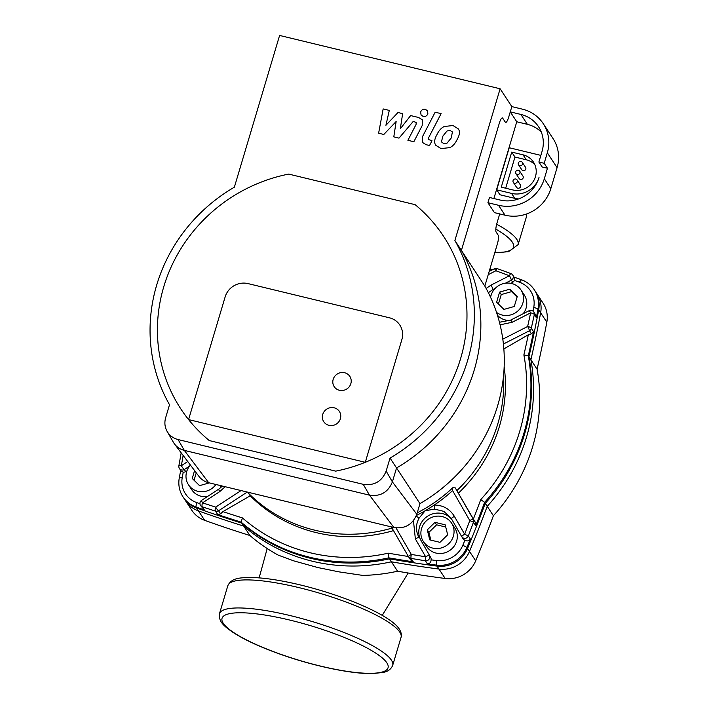<?xml version="1.0" encoding="UTF-8"?>
<svg xmlns="http://www.w3.org/2000/svg" width="709" height="709" viewBox="0 0 709 709"><rect width="100%" height="100%" fill="white"/><g stroke="black" fill="none" stroke-linecap="round" stroke-linejoin="round"><path stroke-width="1.06" d="M493.393 515.735L485.257 503.355A174.955 165.95 146.7 0 0 528.941 356.813A1202.216 1140.329 146.7 0 0 538.689 309.806A28.068 26.623 146.7 0 0 534.958 290.814L543.094 303.195A28.068 26.623 146.7 0 1 546.825 322.196A1202.216 1140.329 146.7 0 1 537.076 369.203A174.955 165.95 146.7 0 1 493.393 515.735A1202.216 1140.329 146.7 0 1 475.686 560.819A28.068 26.623 146.7 0 1 445.172 578.482A1202.216 1140.329 146.7 0 1 397.581 571.215A174.955 165.95 146.7 0 1 362.733 575.407L338.858 571.844L317.792 567.537L293.774 560.872L278.38 555.2A174.955 165.95 146.7 0 1 249.887 535.499A1202.216 1140.329 146.7 0 1 204.653 520.326A28.068 26.623 146.7 0 1 191.802 510.258L183.666 497.878A28.068 26.623 146.7 0 0 196.526 507.936A1202.216 1140.329 146.7 0 0 241.751 523.109L249.887 535.499M485.257 503.355A1202.216 1140.329 146.7 0 1 467.55 548.429A28.068 26.623 146.7 0 1 437.036 566.101A1202.216 1140.329 146.7 0 1 389.454 558.834L397.581 571.215M389.454 558.834A174.955 165.95 146.7 0 1 241.751 523.109M528.941 356.813L537.076 369.203M427.27 529.871L434.98 522.338L445.181 524.811L447.671 534.808L439.961 542.341L429.76 539.868L427.27 529.871L428.901 532.353L430.833 540.134M445.739 527.026L436.611 524.82L428.901 532.353M434.98 522.338L436.611 524.82M514.273 306.483L503.931 309.408L496.601 302.211L499.623 292.09L509.966 289.166L517.295 296.362L514.273 306.483M517.091 297.044L511.588 291.638L501.245 294.563L498.436 304.01M509.966 289.166L511.588 291.638M499.623 292.09L501.245 294.563M442.177 516.56A16.839 15.97 146.7 0 1 451.544 523.091A16.839 15.97 146.7 0 1 446.245 545.691A16.839 15.97 146.7 0 1 423.397 541.587A16.839 15.97 146.7 0 1 424.274 523.145A16.839 15.97 146.7 0 1 442.177 516.56M451.544 523.091L454.797 528.045A16.839 15.97 146.7 0 1 449.497 550.645A16.839 15.97 146.7 0 1 426.65 546.542L423.397 541.587M490.593 297.355A16.839 15.97 146.7 0 1 491.045 295.44A16.839 15.97 146.7 0 1 504.719 283.316A16.839 15.97 146.7 0 1 521.026 290.043A16.839 15.97 146.7 0 1 517.942 310.914A16.839 15.97 146.7 0 1 496.53 312.403M521.026 290.043L524.279 294.997A16.839 15.97 146.7 0 1 523.171 313.733M509.895 320.468A16.839 15.97 146.7 0 1 497.434 315.204M196.269 472.832L194.053 480.259M209.332 482.891L199.548 485.656L192.228 478.46L194.576 470.59M178.943 465.946A3.74 0.541 9.8 0 1 178.872 465.813A3.74 0.541 9.8 0 1 181.344 465.724L183.152 455.453M181.194 452.856L178.881 465.795A3.74 3.74 0 0 0 179.439 468.507A3.74 3.554 -33.3 0 0 184.322 469.535A3.74 0.665 -123.2 0 1 181.344 465.724L187.743 461.541M497.284 268.649A3.74 0.647 109.5 0 0 497.275 268.64A3.74 3.74 0 0 0 494.315 268.835A3.74 0.523 63 0 1 494.315 268.835A3.74 0.523 63 0 1 495.866 270.776L509.461 275.73A3.74 0.532 63 0 1 511.349 280.17A3.74 3.554 -33.3 0 0 512.722 275.03A3.74 3.74 0 0 0 510.888 273.577A3.74 0.629 110.3 0 0 509.461 275.73L491.036 285.107L486.135 288.439M503.408 344.033L529.455 330.748L531.475 333.824L528.32 334.772A1198.476 1136.775 146.7 0 1 523.88 354.934L528.294 355.829A1202.216 1140.329 -33.3 0 0 533.558 331.644L531.307 328.214L534.329 314.592A3.74 3.554 146.7 0 0 533.833 312.031L536.048 315.514L536.359 317.676A1202.216 1140.329 -33.3 0 0 538.034 308.823A28.068 26.623 -33.3 0 0 534.311 289.821A28.068 26.623 -33.3 0 0 521.452 279.763A1202.216 1140.329 -33.3 0 0 514.114 277.157M492.445 269.792A1202.216 1140.329 -33.3 0 0 489.928 268.968M512.722 275.03L514.734 278.123L514.38 280.383A3.74 3.554 146.7 0 1 512.722 282.262L510.87 283.343M488.359 292.693L492.932 289.547A3.74 0.532 -117 0 0 491.036 285.107M215.944 484.486A16.839 15.97 146.7 0 1 188.497 484.779A16.839 15.97 146.7 0 1 190.411 465.077M221.226 485.762A16.839 15.97 146.7 0 1 219.976 488.262M207.382 496.566A16.839 15.97 146.7 0 1 191.749 489.733L188.497 484.779M533.558 331.644L531.475 333.833M475.296 522.285L475.721 525.661A1202.216 1140.329 -33.3 0 0 484.61 502.362L480.755 499.588A1198.476 1136.775 146.7 0 1 473.39 519.041L475.296 522.285L473.275 519.21A3.74 0.576 150.1 0 0 469.792 520.566L473.47 522.232A3.74 3.554 -33.3 0 0 473.275 519.21L455.249 487.863L473.39 519.041M523.88 354.934A171.215 162.396 146.7 0 1 480.755 499.588M530.899 359.791A174.955 165.95 146.7 0 1 487.216 506.323L484.61 502.362A174.955 165.95 -33.3 0 0 528.294 355.829L530.899 359.791A1202.216 1140.329 -33.3 0 0 540.639 312.784A28.068 26.623 -33.3 0 0 536.917 293.783L534.311 289.821M470.368 539.008C468.924 541.029 467.107 541.437 464.918 540.231A1198.476 1136.775 146.7 0 1 462.844 545.23A24.328 23.069 146.7 0 1 436.398 560.544A1198.476 1136.775 146.7 0 1 431.072 559.826C431.072 562.299 429.858 563.655 427.412 563.894A1202.216 1140.329 -33.3 0 0 436.389 565.108A28.068 26.623 -33.3 0 0 466.903 547.445A1202.216 1140.329 -33.3 0 0 470.368 539.008L468.348 535.924L473.47 522.232L475.721 525.661M408.393 556.503A1198.476 1136.775 146.7 0 1 388.231 553.171L388.798 557.841L391.403 561.803A1202.216 1140.329 -33.3 0 0 438.995 569.07A28.068 26.623 -33.3 0 0 469.5 551.407A1202.216 1140.329 -33.3 0 0 487.216 506.323M180.698 470.43A1202.216 1140.329 -33.3 0 0 179.288 477.893A28.068 26.623 -33.3 0 0 183.011 496.885A28.068 26.623 -33.3 0 0 195.87 506.944A1202.216 1140.329 -33.3 0 0 204.325 509.939L202.295 506.855L215.456 511.109L217.707 514.539A1202.216 1140.329 -33.3 0 0 241.104 522.125A174.955 165.95 -33.3 0 0 388.798 557.841A1202.216 1140.329 -33.3 0 0 413.267 561.829L411.016 558.4L425.382 560.801L427.412 563.894M413.267 561.82L410.529 559.782M413.453 520.645L415.368 538.929L425.666 556.813A3.74 0.47 99.2 0 0 425.382 560.801A3.74 3.554 -33.3 0 0 429.317 555.36A3.74 0.567 150.1 0 0 425.666 556.813L411.3 554.429A3.74 0.576 150.1 0 0 408.508 556.698A3.74 3.554 -33.3 0 0 408.623 556.884L410.635 559.95M391.403 561.803A174.955 165.95 146.7 0 1 243.701 526.087L241.104 522.125L242.425 517.907A1198.476 1136.775 146.7 0 1 222.901 511.623L220.588 513.848L217.707 514.53M388.231 553.171A171.215 162.396 146.7 0 1 242.425 517.907M183.011 496.885L185.616 500.846A28.068 26.623 -33.3 0 0 198.476 510.914A1202.216 1140.329 -33.3 0 0 243.701 526.087M199.947 503.744A1198.476 1136.775 146.7 0 1 196.632 502.557A24.328 23.069 146.7 0 1 182.266 477.379A1198.476 1136.775 146.7 0 1 183.25 472.114L181.415 471.503L179.439 468.507M204.316 509.939L200.55 505.508A3.74 3.554 -33.3 0 0 202.295 506.855A3.74 1.285 -71.8 0 1 202.526 502.858A3.74 0.665 -123.2 0 1 201.631 500.324A3.74 0.665 -123.2 0 1 201.657 500.306M514.38 280.383A1198.476 1136.775 146.7 0 1 519.387 282.164A24.328 23.069 146.7 0 1 533.762 307.351A1198.476 1136.775 146.7 0 1 533.044 311.162M512.235 322.24L530.651 312.855A3.74 0.532 -117 0 0 529.011 310.755A3.74 0.532 -117 0 0 528.994 310.764L510.595 320.131A3.74 0.532 63 0 1 512.235 322.24L500.093 324.837M510.586 320.14A3.74 0.532 63 0 1 510.595 320.131L499.446 322.267M502.805 339.168L527.647 326.477A3.74 0.523 -117 0 1 529.455 330.748A3.74 3.554 146.7 0 0 531.307 328.214A3.74 1.161 -167.2 0 0 527.647 326.477L530.651 312.855A3.74 1.196 12.2 0 1 534.329 314.592L536.359 317.676M488.226 274.667L495.866 270.776A3.74 0.647 109.5 0 1 497.266 268.64L510.888 273.577A3.74 0.629 110.3 0 1 510.976 273.683M528.32 334.772L503.86 348.943M241.078 490.566L215.678 507.121A3.74 1.25 107.6 0 0 215.456 511.109A3.74 3.554 -33.3 0 0 218.567 510.772A3.74 0.665 -123.1 0 1 215.678 507.121L202.526 502.858L219.728 491.621A3.74 0.665 -123.2 0 1 218.824 489.077A3.74 0.665 -123.2 0 1 218.842 489.068M219.728 491.621L225.17 486.72M186.919 470.927L185.696 471.627A3.74 3.554 146.7 0 1 183.25 472.114M491.018 295.547A18.709 17.752 -33.3 0 0 490.167 296.424M248.637 492.392L248.575 493.34L250.206 495.813L222.901 511.623M392.059 528.09A149.696 141.986 146.7 0 1 248.575 493.34M417.229 512.829A147.614 140.01 -33.3 0 0 452.776 487.748L455.249 487.863M503.585 375.238A149.696 141.986 146.7 0 1 456.924 490.566M393.513 530.616A149.696 141.986 146.7 0 1 250.206 495.813M504.17 366.642A149.696 141.986 146.7 0 1 458.546 493.039M468.348 535.924L464.652 534.24A3.74 0.567 150.1 0 0 461.692 536.598A3.74 0.567 150.1 0 0 461.692 536.607A3.74 3.554 -33.3 0 0 468.348 535.924M452.776 487.748L452.599 490.61L469.792 520.566L464.652 534.24L454.372 516.347A3.74 0.567 150.1 0 0 451.403 518.713A3.74 0.567 150.1 0 0 451.403 518.722L461.692 536.607M464.918 540.231A3.74 3.554 146.7 0 1 463.181 538.884L461.807 536.784A3.74 3.74 0 0 1 461.692 536.598L451.403 518.722M454.372 516.347C449.807 508.947 443.107 505.18 434.28 505.038L434.582 509.124L443.825 511.366L450.818 517.765M416.396 515.461A149.696 141.986 -33.3 0 0 425.152 510.755L434.582 509.124M415.368 538.929A3.74 0.567 -29.9 0 1 419.028 537.466C415.563 531.014 415.598 524.545 419.134 518.066L425.152 510.755A149.696 141.986 -33.3 0 0 434.28 505.038A149.696 141.986 -33.3 0 0 452.599 490.61M408.508 556.698L391.377 526.911L408.499 556.689A3.74 0.576 150.1 0 0 408.517 556.707A3.74 3.74 0 0 0 408.623 556.884A3.74 3.554 -33.3 0 0 411.016 558.4A3.74 0.514 -80.2 0 1 411.3 554.429L396.021 527.904M419.134 518.066L416.139 516.108M451.846 519.484A18.709 17.752 -33.3 0 0 427.181 516.48A18.709 17.752 -33.3 0 0 421.013 540.497L430.691 557.451A3.74 3.554 146.7 0 1 431.072 559.826M178.074 439.553L363.256 484.336L369.495 495.166L184.313 450.383C180.272 449.364 177.02 447.246 174.529 444.02L198.945 476.377C201.427 479.603 204.688 481.721 208.721 482.74L184.313 450.383L178.074 439.553C173.28 438.313 169.637 435.618 167.147 431.462L173.386 442.283C175.867 446.44 179.51 449.143 184.313 450.383L369.495 495.166C380.52 496.69 388.151 492.268 392.387 481.898C388.151 492.268 380.52 496.69 369.495 495.166L393.903 527.523C404.928 529.056 412.558 524.633 416.803 514.255L392.387 481.898L396.544 467.967A164.665 156.184 -33.3 0 0 461.399 250.41L499.313 123.224L461.399 250.41L484.823 286.073L497.337 244.091A7.489 1.772 -76.4 0 0 498.126 235.096L496.176 232.127A7.489 1.772 103.6 0 1 496.965 223.131L499.712 213.905M167.147 431.462C164.78 427.173 164.275 422.599 165.64 417.752L169.513 404.733A164.665 156.184 -33.3 0 1 234.369 187.176L279.603 35.45L500.12 88.776L511.836 106.607L508.699 117.127A7.489 1.772 -76.4 0 1 505.641 122.418A7.489 1.772 -76.4 0 1 505.313 122.161L502.708 118.199A7.489 1.772 103.6 0 0 502.371 117.933A7.489 1.772 103.6 0 0 499.313 123.224A7.489 1.772 -76.4 0 1 502.371 117.933A7.489 1.772 -76.4 0 1 502.708 118.199L505.313 122.161A7.489 1.772 103.6 0 0 505.641 122.418A7.489 1.772 103.6 0 0 508.699 117.127L510.267 111.871L516.772 121.771L493.889 198.529M416.803 514.255L419.967 503.629L396.544 467.967L392.387 481.898L386.157 471.077C381.921 481.446 374.29 485.869 363.256 484.336M396.544 467.967L390.039 458.058A164.665 156.184 -33.3 0 0 454.894 240.502L461.399 250.41A164.665 156.184 -33.3 0 1 396.544 467.967M386.157 471.077L390.039 458.058M415.137 204.671A157.176 149.085 146.7 0 1 443.577 236.336A157.176 149.085 146.7 0 1 335.703 471.139L209.27 440.564A157.176 149.085 146.7 0 1 180.83 408.907A157.176 149.085 146.7 0 1 288.705 174.095L415.137 204.671A157.176 149.085 146.7 0 1 443.577 236.336A157.176 149.085 146.7 0 1 365.277 462.312L401.861 339.602A18.709 17.752 -33.3 0 0 399.832 325.05A18.709 17.752 -33.3 0 0 389.418 317.792L248.061 283.609A18.709 17.752 -33.3 0 0 225.161 296.867L188.576 419.586A157.176 149.085 146.7 0 1 180.83 408.907A157.176 149.085 146.7 0 1 288.705 174.095L415.137 204.671M454.894 240.502L500.12 88.776M339.398 390.278A9.359 8.871 -33.3 0 0 349.342 386.618A9.359 8.871 -33.3 0 0 349.829 376.373A9.359 8.871 -33.3 0 0 337.138 374.095A9.359 8.871 -33.3 0 0 334.187 386.644A9.359 8.871 -33.3 0 0 339.398 390.278A9.359 8.871 146.7 0 1 334.187 386.644A9.359 8.871 146.7 0 1 337.138 374.095A9.359 8.871 146.7 0 1 349.829 376.373A9.359 8.871 146.7 0 1 349.342 386.618A9.359 8.871 146.7 0 1 339.398 390.278M335.703 471.139L209.27 440.564A157.176 149.085 146.7 0 1 188.576 419.586L365.277 462.312A157.176 149.085 146.7 0 1 335.703 471.139M328.941 425.338A9.359 8.871 146.7 0 1 323.738 421.704A9.359 8.871 146.7 0 1 326.681 409.155A9.359 8.871 146.7 0 1 339.372 411.433A9.359 8.871 146.7 0 1 338.884 421.678A9.359 8.871 146.7 0 1 328.941 425.338A9.359 8.871 -33.3 0 0 338.884 421.678A9.359 8.871 -33.3 0 0 339.372 411.433A9.359 8.871 -33.3 0 0 326.681 409.155A9.359 8.871 -33.3 0 0 323.738 421.704A9.359 8.871 -33.3 0 0 328.941 425.338M365.277 462.312L188.576 419.586L225.161 296.867A18.709 17.752 146.7 0 1 248.061 283.609L389.418 317.792A18.709 17.752 146.7 0 1 399.832 325.05A18.709 17.752 146.7 0 1 401.861 339.602L365.277 462.312M208.721 482.74L393.903 527.523M419.967 503.629A164.665 156.184 -33.3 0 0 484.823 286.073M519.679 171.126L522.932 176.08A2.242 2.127 146.7 0 1 522.223 179.093A2.242 2.127 146.7 0 1 519.183 178.544L515.93 173.59A2.242 2.127 -33.3 0 0 518.97 174.139A2.242 2.127 -33.3 0 0 518.43 170.257A2.242 2.127 -33.3 0 0 515.93 173.59M522.294 162.361L525.546 167.315A2.242 2.127 146.7 0 1 524.837 170.328A2.242 2.127 146.7 0 1 521.789 169.779L518.536 164.825A2.242 2.127 -33.3 0 0 521.585 165.374A2.242 2.127 -33.3 0 0 521.044 161.492A2.242 2.127 -33.3 0 0 518.536 164.825M515.815 179.023A2.242 2.127 -33.3 0 0 513.316 182.355A2.242 2.127 -33.3 0 0 516.356 182.904A2.242 2.127 -33.3 0 0 515.815 179.023M517.065 179.891L520.317 184.845A2.242 2.127 146.7 0 1 519.608 187.858A2.242 2.127 146.7 0 1 516.569 187.309L513.316 182.355M511.721 152.098L523.029 154.828A18.709 17.752 146.7 0 1 533.443 162.086A18.709 17.752 146.7 0 1 532.468 182.576A18.709 17.752 146.7 0 1 512.58 189.888L501.272 187.158L511.721 152.098L514.973 157.052L505.677 188.222M534.852 164.71A18.709 17.752 -33.3 0 0 526.282 159.782L514.973 157.052M547.445 168.255L542.146 166.97L538.893 162.015L544.193 163.3L547.445 168.255L544.308 178.774A37.426 35.494 146.7 0 1 498.516 205.282L505.021 215.19L494.421 212.629L487.916 202.721L489.485 197.465L500.084 200.027A31.808 30.168 -33.3 0 0 539.008 177.489A22.458 21.297 146.7 0 1 511.535 193.397L496.69 189.808L509.23 147.738L540.87 155.386M496.69 189.808L499.942 194.762L514.787 198.352A22.458 21.297 146.7 0 0 518.598 198.928M510.267 111.871L520.867 114.433A31.808 30.168 146.7 0 1 538.574 126.769A31.808 30.168 146.7 0 1 542.022 151.496L538.893 162.015M498.516 205.282L487.916 202.721M541.313 132.069A31.808 30.168 -33.3 0 0 527.381 124.341L516.772 121.771M544.193 163.3L547.321 152.781A37.426 35.494 -33.3 0 0 543.262 123.694A37.426 35.494 -33.3 0 0 522.436 109.168L511.836 106.607M505.021 215.19A37.426 35.494 -33.3 0 0 550.813 188.674L557.088 167.643A37.426 35.494 -33.3 0 0 553.029 138.547L543.262 123.694M410.635 115.576L400.319 128.763L402.65 113.644L397.997 112.518L385.918 125.28L389.303 110.418L383.161 108.929L378.615 133.203L383.817 134.462L396.145 121.514L393.796 136.872L398.999 138.131L413.134 121.531L414.987 121.975L416.236 122.684L416.041 124.518L407.897 140.302L413.852 141.738L422.183 125.582L422.351 119.812L418.532 117.464L410.635 115.576M452.652 132.264L450.375 130.589L447.113 130.917L442.912 136.039L441.432 141.871L443.666 143.528L446.971 143.209L451.199 138.042L452.439 131.874M458.98 130.093L458.377 128.923L452.998 125.528L444.197 126.512C441.211 127.975 438.8 130.678 436.966 134.604C434.75 138.485 434.138 141.632 435.113 144.042L435.725 145.23L441.042 148.589L449.896 147.614C452.865 146.16 455.284 143.448 457.145 139.487C459.335 135.641 459.946 132.503 458.98 130.093M428.661 137.661L441.113 113.644L435.158 112.199L422.529 136.571L422.342 142.358L426.144 144.698L429.53 145.513L431.994 140.754L428.458 139.496L428.661 137.661M423.184 116.444C425.444 116.772 427.004 115.868 427.864 113.741L427.447 110.764L425.32 109.283C423.06 108.956 421.5 109.86 420.65 111.995L421.066 114.964L423.184 116.444M204.653 520.326L196.526 507.936M538.689 309.806L546.825 322.196M475.686 560.819L467.55 548.429M437.036 566.101L445.172 578.482M494.74 252.821L508.539 251.695L518.119 244.623A90.38 19.001 -163.4 0 0 516.852 239.447A90.38 19.001 -163.4 0 0 496.663 224.221M495.83 229.131A86.631 18.221 16.6 0 1 512.279 242.097A86.631 18.221 16.6 0 1 494.802 252.599M526.459 214.021A90.38 19.001 16.6 0 1 526.486 216.573L518.119 244.623M399.787 632.136A90.38 19.001 16.6 0 1 401.055 637.311C401.888 635.291 401.329 632.596 399.389 629.22C390.756 615.244 343.874 595.338 299.304 584.695C278.424 579.749 261.311 577.339 247.964 577.481C240.83 577.924 231.666 577.605 227.837 585.678A90.38 19.001 16.6 0 1 309.266 590.269A90.38 19.001 16.6 0 1 399.787 632.136M391.43 660.185A90.38 19.001 -163.4 0 0 300.9 618.319A90.38 19.001 -163.4 0 0 219.471 613.719C218.257 622.573 226.1 627.323 231.825 631.604C242.921 639.031 258.563 646.386 278.734 653.68C312.244 665.813 351.797 674.224 372.987 673.55L383.117 672.433C387.867 671.591 391.058 669.234 392.697 665.361A90.38 19.001 -163.4 0 0 391.43 660.185M386.848 662.835A86.631 18.221 16.6 0 1 277.175 653.016A86.631 18.221 16.6 0 1 251.083 613.294A86.631 18.221 16.6 0 1 386.848 662.835M505.375 283.21L511.349 280.17L512.722 282.262M493.508 290.424L492.932 289.547L495.201 288.395M533.762 307.351L538.034 308.823L540.639 312.784M469.5 551.407L466.903 547.445L462.844 545.23M438.995 569.07L436.389 565.108L436.398 560.544M198.476 510.914L195.87 506.944L196.632 502.557M179.288 477.893L182.266 477.379M521.452 279.763L519.387 282.164M220.588 513.848L218.567 510.772L247.237 492.055M185.696 471.627L184.322 469.535L189.533 466.123M430.691 557.451L421.013 540.497M523.029 154.828L526.282 159.782M511.535 193.397L514.787 198.352M520.867 114.433L527.381 124.341M544.308 178.774L550.813 188.674M547.321 152.781L557.088 167.643M267.196 548.536L259.139 577.87M408.18 573.005L382.231 615.385M526.787 213.896L526.486 216.573M227.837 585.678L219.471 613.719M401.055 637.311L392.697 665.361M533.833 312.031A3.74 3.74 0 0 0 529.011 310.755M489.183 271.45L494.324 268.835M222.44 486.055L218.824 489.077L201.64 500.324A3.74 3.74 0 0 0 200.55 505.508"/></g></svg>
